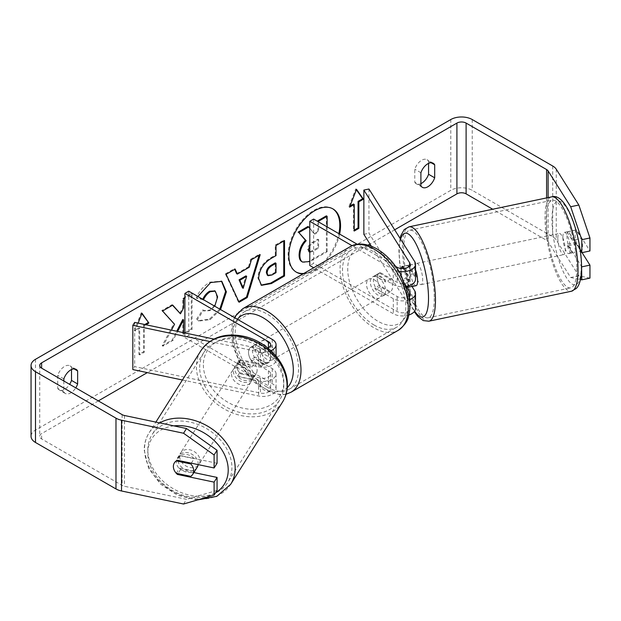 <?xml version="1.0" encoding="UTF-8"?>
<svg xmlns="http://www.w3.org/2000/svg" width="621" height="621" viewBox="0 0 621 621"><rect width="100%" height="100%" fill="white"/><g stroke="black" fill="none" stroke-linecap="round" stroke-linejoin="round"><path stroke-width="0.47" stroke-dasharray="3.1 2.33" d="M411.956 286.428L407.578 279.481A10.836 3.027 78.1 0 1 406.095 270.057A10.836 3.027 78.1 0 1 407.57 265.33L402.486 266.401L407.578 265.33A10.836 3.027 78.1 0 1 407.578 265.33L414.735 276.671A13.002 7.506 180 0 1 415.519 279.24M412.577 286.297A10.836 3.027 78.1 0 1 408.176 277.719L402.066 279A10.836 3.027 78.1 0 1 401.003 271.129A10.836 3.027 78.1 0 1 401.213 268.513A10.836 3.027 78.1 0 0 401.003 271.129A10.836 3.027 78.1 0 0 402.486 280.552L407.578 279.481M406.243 286.436A13.002 7.506 180 0 1 393.318 284.55L376.458 274.816A10.836 6.257 -120 0 0 375.643 275.165A10.836 6.257 -120 0 0 376.458 288.975L393.318 298.709A13.002 7.506 0 0 0 409.441 299.749M368.952 189.009L368.952 233.248L414.735 305.874A13.002 7.506 180 0 1 415.519 308.443M408.851 314.994A13.002 7.506 180 0 1 393.318 313.745L313.683 267.767M371.358 246.219L409.643 306.945A7.584 4.378 180 0 1 410.101 308.443A7.584 4.378 180 0 1 405.412 312.487A7.584 4.378 180 0 1 397.153 311.532L313.628 263.32L309.801 265.532M403.821 268.513L409.643 277.742A7.584 4.378 180 0 1 410.101 279.24A7.584 4.378 180 0 1 405.412 283.285A7.584 4.378 180 0 1 397.153 282.338L380.293 272.603A10.836 6.257 -120 0 0 379.47 272.953A10.836 6.257 -120 0 0 380.293 286.762L397.153 296.496A7.584 4.378 0 0 0 408.812 295.837M399.039 271.439A13.002 7.506 180 0 1 393.318 269.514L352.13 245.73M313.628 219.081L313.628 263.32M395.701 266.463L357.285 244.286M363.859 234.319L368.952 233.248M406.297 286.591L402.486 280.552M380.293 286.762L376.458 288.975M380.293 272.603L376.458 274.816M240.816 373.896A10.836 8.314 32.2 0 1 236.741 365.963A10.836 8.314 32.2 0 1 237.758 362.322A10.836 8.314 32.2 0 1 240.816 359.738L260.463 363.867A7.584 4.378 0 0 0 270.647 359.753A7.584 4.378 0 0 0 268.427 356.656L251.567 346.929A10.836 6.257 -120 0 0 250.744 347.271A10.836 6.257 -120 0 0 251.567 361.08L268.427 370.815A7.584 4.378 180 0 1 270.647 373.912A7.584 4.378 180 0 1 260.463 378.026L240.816 373.896L238.961 376.838A10.836 8.314 32.2 0 1 234.885 368.905A10.836 8.314 32.2 0 1 235.902 365.264A10.836 8.314 32.2 0 1 238.961 362.68L258.615 366.809A13.002 7.506 0 0 0 276.066 359.753A13.002 7.506 0 0 0 272.254 354.444L255.402 344.717A10.836 6.257 -120 0 0 254.579 345.059A10.836 6.257 -120 0 0 255.402 358.868L272.254 368.602A13.002 7.506 180 0 1 276.066 373.912A13.002 7.506 180 0 1 258.615 380.968L238.961 376.838M182.427 379.998L258.615 396.004A13.002 7.506 0 0 0 276.066 388.948A13.002 7.506 0 0 0 272.254 383.646L188.737 335.425L184.903 337.638L268.427 385.858A7.584 4.378 0 0 1 270.647 388.948A7.584 4.378 0 0 1 260.463 393.07L134.679 366.631L132.824 369.573M209.751 341.503L258.615 351.765A13.002 7.506 0 0 0 270.919 350.694M213.919 339.05L260.463 348.831A7.584 4.378 0 0 0 267.899 348.086M184.903 332.949L184.903 337.638M188.737 291.187L188.737 335.425M134.679 322.4L134.679 366.631M251.567 361.08L255.402 358.868M251.567 346.929L255.402 344.717M240.816 359.738L238.961 362.68M197.16 467.357A10.836 8.314 32.2 0 1 185.726 469.724A10.836 8.314 32.2 0 1 177.816 459.431A10.836 8.314 32.2 0 1 178.832 455.798A10.836 8.314 32.2 0 1 190.267 453.431A10.836 8.314 32.2 0 1 198.177 463.716A10.836 8.314 32.2 0 1 198.122 464.617M176.279 473.295L179.609 468.001A10.836 8.314 32.2 0 0 194.156 471.06L190.818 476.354M257.11 370.24A10.836 8.314 32.2 0 1 256.093 373.881A10.836 8.314 32.2 0 1 254.199 375.821L251.971 379.353A10.836 8.314 32.2 0 1 237.432 376.295L239.652 372.771A10.836 8.314 32.2 0 1 236.741 365.963A10.836 8.314 32.2 0 1 237.758 362.322A10.836 8.314 32.2 0 1 239.652 360.382L237.432 363.906A10.836 8.314 32.2 0 1 251.971 366.964L254.199 363.44A10.836 8.314 32.2 0 1 257.11 370.24M253.772 375.534A10.836 8.314 32.2 0 1 252.755 379.175A10.836 8.314 32.2 0 1 241.313 381.542A10.836 8.314 32.2 0 1 233.403 371.249A10.836 8.314 32.2 0 1 234.42 367.616A10.836 8.314 32.2 0 1 245.862 365.249A10.836 8.314 32.2 0 1 253.772 375.534M239.652 372.771L254.199 375.821M254.199 363.44L239.652 360.382M191.315 463.181L194.156 458.671A10.836 8.314 32.2 0 0 179.609 455.62L176.279 460.906M179.609 455.62L194.156 458.671M194.156 471.06L179.609 468.001M251.971 379.353L237.432 376.295M237.432 363.906L251.971 366.964M251.916 378.468A10.836 8.314 32.2 0 1 250.9 382.109A10.836 8.314 32.2 0 1 239.458 384.477A10.836 8.314 32.2 0 1 231.555 374.191A10.836 8.314 32.2 0 1 232.572 370.551A10.836 8.314 32.2 0 1 244.006 368.183A10.836 8.314 32.2 0 1 251.916 378.468M200.032 460.774A10.836 8.314 32.2 0 1 199.015 464.415A10.836 8.314 32.2 0 1 187.573 466.782A10.836 8.314 32.2 0 1 179.663 456.497A10.836 8.314 32.2 0 1 180.68 452.856A10.836 8.314 32.2 0 1 192.122 450.489A10.836 8.314 32.2 0 1 200.032 460.774M147.798 449.798A44.751 34.334 32.2 0 1 151.99 434.77A44.751 34.334 32.2 0 1 199.24 424.989A44.751 34.334 32.2 0 1 231.905 467.473A44.751 34.334 32.2 0 1 227.705 482.501A44.751 34.334 32.2 0 1 180.455 492.282A44.751 34.334 32.2 0 1 147.798 449.798M199.683 367.492A44.751 34.334 32.2 0 1 203.874 352.464A44.751 34.334 32.2 0 1 251.125 342.691A44.751 34.334 32.2 0 1 283.789 385.167A44.751 34.334 32.2 0 1 279.59 400.196A44.751 34.334 32.2 0 1 232.339 409.976A44.751 34.334 32.2 0 1 199.683 367.492M303.001 273.939A36.546 21.098 120 0 0 314.707 270.414A36.546 21.098 120 0 0 339.633 234.086M303.879 273.426A36.546 21.098 120 0 0 313.939 269.972A36.546 21.098 120 0 0 338.864 233.643M332.592 208.71A36.546 21.098 120 0 0 332.212 208.485A36.546 21.098 120 0 0 313.939 210.294A36.546 21.098 120 0 0 290.069 242.5A36.546 21.098 120 0 0 295.666 271.788A36.546 21.098 120 0 0 296.054 271.998M63.847 380.991L63.847 391.921L57.714 388.381A10.836 6.257 120 0 0 59.189 389.934A10.836 6.257 120 0 0 64.607 389.39A10.836 6.257 120 0 0 69.63 384.329M63.847 391.921A10.836 6.257 120 0 0 65.321 393.466A10.836 6.257 120 0 0 70.74 392.93A10.836 6.257 120 0 0 75.762 387.869M420.898 185.78L414.774 182.24L414.774 169.215A10.836 6.257 -60 0 1 427.085 159.706A10.836 6.257 -60 0 1 428.568 161.25L428.568 163.385M420.898 183.645A10.836 6.257 -60 0 1 416.249 183.785A10.836 6.257 -60 0 1 414.774 182.24M580.247 250.216L568.463 231.524A10.836 3.027 -101.9 0 0 568.456 231.524L576.606 229.809L589.95 250.977M582.071 252.631L576.606 243.968A10.836 3.027 78.1 0 1 575.124 234.536A10.836 3.027 78.1 0 1 576.606 229.809L568.456 231.524A10.836 3.027 -101.9 0 0 566.981 236.252A10.836 3.027 -101.9 0 0 568.463 245.675L581.574 266.479M171.45 330.124L162.95 346.169L173.018 340.355L177.629 331.42M183.575 332.67L183.575 334.269L192.068 329.363L192.068 293.974L184.903 298.103M394.669 229.801L369.992 244.053M368.121 245.124L147.309 372.616M98.328 400.894L41.623 433.629A6.505 3.757 0 0 0 39.721 436.284A6.505 3.757 0 0 0 41.623 438.938L122.112 485.412A6.505 3.757 0 0 0 124.487 486.282L186.517 499.315L183.552 504.019M144.794 324.519L143.529 325.249L143.529 351.789L138.933 354.444L138.933 327.904L139.702 328.346L135.099 331.001L138.157 323.13M145.912 324.76L144.297 325.691L144.297 352.231L139.702 354.886L139.702 328.346M203.525 299.726L197.004 298.398L197.928 296.496M220.556 309.561L210.232 319.582L198.976 321.088L197.23 319.714L203.618 310.306L204.635 311.043L210.317 310.585L214.757 306.207M589.95 278.115L578.834 275.802L556.253 239.993A15.168 8.756 0 0 0 552.729 236.795L472.239 190.329A15.168 8.756 0 0 0 450.784 190.329L35.49 430.089A15.168 8.756 0 0 0 31.05 436.284M71.508 369.534L71.508 367.399A10.836 6.257 120 0 0 70.026 365.854A10.836 6.257 120 0 0 57.714 375.363L57.714 388.381M217.063 463.266L180.4 455.566A10.836 8.314 -147.8 0 0 177.35 458.151A10.836 8.314 -147.8 0 0 180.4 469.724L193.884 472.55M217.063 490.411L186.517 499.315M578.834 275.802L570.683 277.517L548.11 241.709A6.505 3.757 0 0 0 546.596 240.335L492.732 209.238M570.683 277.517L580.449 279.551M568.463 245.675L576.606 243.968M420.898 172.754L414.774 169.215M431.137 162.741L428.568 161.25M180.4 469.724L177.932 473.644M180.4 455.566L177.443 460.27M63.847 378.903L57.714 375.363M74.078 368.882L71.508 367.399M326.359 215.852L326.359 251.319L311.835 259.702C307.185 262.318 303.848 262.962 301.837 261.627L302.66 262.109M326.359 251.319L327.127 251.761L309.801 261.573M327.127 226.875L327.127 251.761M307.931 226.494L314.117 233.659L317.851 231.509L318.612 231.951L318.612 221.953M317.851 231.509L317.851 221.511M314.117 233.659L314.886 234.101L318.612 231.951M309.801 228.21L314.886 234.101M138.933 327.904L134.338 330.558L141.231 312.782L141.999 313.225M141.231 312.782L141.836 313.644M143.529 325.249L144.297 325.691M143.529 351.789L144.297 352.231M138.933 354.444L139.702 354.886M134.338 330.558L135.099 331.001M354.242 230.143L353.473 230.585L354.242 231.028M353.473 204.037L353.473 230.585M356.376 189.778L355.771 188.924L348.878 206.692L350.089 205.993M348.878 206.692L349.646 207.135M355.771 188.924L356.539 189.366M236.624 273.644L248.501 266.782L249.269 267.224M248.501 266.782L250.659 259.26L251.427 259.702M250.659 259.26L259.431 254.199L260.191 254.641M259.431 254.199L259.104 255.27M238.767 301.55L238.324 301.806L239.093 302.248M238.324 301.806L225.361 273.869L226.122 274.311M225.361 273.869L234.404 268.645L235.173 269.087M234.404 268.645L234.722 269.343M242.462 287.857L245.893 275.879M267.403 275.266L271.284 274.505L275.266 272.208L276.027 272.65M275.266 272.208L275.266 262.854M261.092 285.093L257.878 277.944C258.468 269.188 262.862 262.404 271.059 257.591L275.266 255.169L276.027 255.611M275.266 255.169L275.266 245.054L276.027 245.497M275.266 245.054L283.758 240.148L284.527 240.591M283.758 240.148L283.758 241.033M172.514 305.26L171.994 304.678L161.794 310.57L173.787 323.813L162.182 345.726L162.95 346.169M173.787 323.813L174.555 324.255M161.794 310.57L162.555 311.012M171.994 304.678L172.762 305.121M184.903 332.615L191.299 328.92L191.299 293.531L182.807 298.429L182.807 307.581L179.702 313.372M182.807 307.581L183.575 308.024M182.807 298.429L183.575 298.872M191.299 293.531L192.068 293.974M191.299 328.92L192.068 329.363M182.807 319.466L182.807 333.826L184.476 332.864M182.807 333.826L183.575 334.269M162.182 345.726L172.258 339.912L176.737 331.234M172.258 339.912L173.018 340.355M202.756 299.283L196.244 297.956C198.813 291.505 203.339 286.234 209.813 282.136L221.449 281.134M219.795 309.118L209.463 319.14L198.208 320.646L197.23 319.714M196.461 319.272L202.85 309.863L203.618 310.306M202.85 309.863L203.867 310.601L209.549 310.143C214.136 306.96 216.574 302.435 216.861 296.566L214.866 290.962M202.632 299.524L203.401 299.966M196.244 297.956L197.004 298.398M309.801 252.305L313.038 251.381L318.612 248.159L318.612 239.652L313 242.896L309.801 245.722M309.801 251.885L317.851 247.717L317.851 239.209L312.231 242.454C309.266 244.27 307.744 246.553 307.667 249.293L309.01 251.854M317.851 239.209L318.612 239.652M317.851 247.717L318.612 248.159M562.905 237.106A10.836 3.027 78.1 0 1 564.388 232.378A10.836 3.027 78.1 0 1 568.269 237.688A10.836 3.027 78.1 0 1 570.319 248.858A10.836 3.027 78.1 0 1 568.844 253.585A10.836 3.027 78.1 0 1 564.955 248.276A10.836 3.027 78.1 0 1 562.905 237.106M581.481 238.417A10.836 3.027 78.1 0 1 582.537 246.296A10.836 3.027 78.1 0 1 581.481 250.806L576.187 242.407A10.836 3.027 78.1 0 1 575.124 234.536A10.836 3.027 78.1 0 1 576.187 230.026L581.481 238.417L572.314 240.343A10.836 3.027 78.1 0 0 567.439 231.734A10.836 3.027 78.1 0 0 567.02 231.951L576.187 230.026M402.555 266.51L408.176 265.33A10.836 3.027 78.1 0 1 408.595 265.113A10.836 3.027 78.1 0 1 413.47 273.729L407.36 275.01A10.836 3.027 78.1 0 1 408.416 282.881A10.836 3.027 78.1 0 1 408.082 286.025M416.101 285.683A10.836 3.027 78.1 0 1 412.22 280.374A10.836 3.027 78.1 0 1 410.171 269.196A10.836 3.027 78.1 0 1 411.645 264.476A10.836 3.027 78.1 0 1 415.519 269.747M407.36 275.01L403.293 268.559M402.066 279L406.701 286.351M576.187 242.407L567.02 244.332A10.836 3.027 78.1 0 0 571.894 252.949A10.836 3.027 78.1 0 0 572.314 252.731L580.363 251.039M580.72 250.969L581.481 250.806M567.02 231.951L572.314 240.343M572.314 252.731L567.02 244.332M413.47 286.11L408.176 277.719M408.176 265.33L413.47 273.729M415.263 268.132A10.836 3.027 78.1 0 1 416.738 263.405A10.836 3.027 78.1 0 1 420.619 268.714A10.836 3.027 78.1 0 1 422.676 279.885A10.836 3.027 78.1 0 1 421.193 284.612A10.836 3.027 78.1 0 1 417.312 279.303A10.836 3.027 78.1 0 1 415.263 268.132M557.813 238.177A10.836 3.027 78.1 0 1 559.296 233.449A10.836 3.027 78.1 0 1 563.177 238.759A10.836 3.027 78.1 0 1 565.226 249.929A10.836 3.027 78.1 0 1 563.752 254.657A10.836 3.027 78.1 0 1 559.87 249.347A10.836 3.027 78.1 0 1 557.813 238.177M576.831 268.334A44.751 12.498 78.1 0 1 570.722 287.849A44.751 12.498 78.1 0 1 554.685 265.904A44.751 12.498 78.1 0 1 546.216 219.772A44.751 12.498 78.1 0 1 552.317 200.257A44.751 12.498 78.1 0 1 568.355 222.194A44.751 12.498 78.1 0 1 576.831 268.334M434.273 298.29A44.751 12.498 78.1 0 1 428.172 317.805A44.751 12.498 78.1 0 1 412.134 295.86A44.751 12.498 78.1 0 1 403.658 249.727A44.751 12.498 78.1 0 1 409.767 230.212A44.751 12.498 78.1 0 1 425.804 252.157A44.751 12.498 78.1 0 1 434.273 298.29M377.995 277.471A10.836 6.257 60 0 1 385.074 287.018A10.836 6.257 60 0 1 383.413 295.705A10.836 6.257 60 0 1 377.995 295.169A10.836 6.257 60 0 1 370.916 285.621A10.836 6.257 60 0 1 372.577 276.935A10.836 6.257 60 0 1 377.995 277.471M390.361 291.691L385.765 294.346A10.836 6.257 60 0 1 385.711 294.377A10.836 6.257 60 0 1 380.293 293.842A10.836 6.257 60 0 1 374.82 288.028L379.415 285.373A10.836 6.257 60 0 1 379.415 272.984L390.361 279.303A10.836 6.257 60 0 1 390.361 291.691L379.415 285.373M390.361 279.303L385.765 281.957A10.836 6.257 60 0 0 380.293 276.143A10.836 6.257 60 0 0 374.874 275.608A10.836 6.257 60 0 0 374.82 275.639L379.415 272.984M261.635 353.621A10.836 6.257 60 0 1 261.635 366.01L266.23 363.355A10.836 6.257 60 0 1 266.176 363.386A10.836 6.257 60 0 1 260.766 362.85A10.836 6.257 60 0 1 255.293 357.036L250.69 359.691A10.836 6.257 60 0 1 250.69 347.302L261.635 353.621L266.23 350.966A10.836 6.257 60 0 0 260.766 345.16A10.836 6.257 60 0 0 255.347 344.616L257.645 343.289A10.836 6.257 60 0 1 263.063 343.832A10.836 6.257 60 0 1 270.143 353.38A10.836 6.257 60 0 1 268.482 362.059A10.836 6.257 60 0 1 263.063 361.523A10.836 6.257 60 0 1 255.984 351.975A10.836 6.257 60 0 1 257.645 343.289M261.635 366.01L250.69 359.691M255.347 344.616A10.836 6.257 60 0 0 255.293 344.655L250.69 347.302M374.82 275.639L385.765 281.957M385.765 294.346L374.82 288.028M266.23 363.355L255.293 357.036M255.293 344.655L266.23 350.966M266.89 341.62A10.836 6.257 60 0 1 273.97 351.168A10.836 6.257 60 0 1 272.308 359.846A10.836 6.257 60 0 1 266.89 359.311A10.836 6.257 60 0 1 259.811 349.763A10.836 6.257 60 0 1 261.472 341.084A10.836 6.257 60 0 1 266.89 341.62M374.16 279.683A10.836 6.257 60 0 1 381.24 289.231A10.836 6.257 60 0 1 379.578 297.917A10.836 6.257 60 0 1 374.16 297.381A10.836 6.257 60 0 1 367.081 287.834A10.836 6.257 60 0 1 368.742 279.147A10.836 6.257 60 0 1 374.16 279.683M374.16 325.07A44.751 25.841 60 0 1 344.927 285.637A44.751 25.841 60 0 1 351.789 249.774A44.751 25.841 60 0 1 374.16 251.994A44.751 25.841 60 0 1 403.402 291.428A44.751 25.841 60 0 1 396.54 327.29A44.751 25.841 60 0 1 374.16 325.07M266.89 387.007A44.751 25.841 60 0 1 237.657 347.566A44.751 25.841 60 0 1 244.519 311.711A44.751 25.841 60 0 1 266.89 313.923A44.751 25.841 60 0 1 296.124 353.365A44.751 25.841 60 0 1 289.27 389.22A44.751 25.841 60 0 1 266.89 387.007M414.735 290.83L414.735 305.874M393.318 298.709L393.318 313.745M397.153 296.496L397.153 311.532M409.643 294.897L409.643 306.945M397.153 267.302L397.153 282.338M393.318 269.514L393.318 284.55M414.735 261.635L414.735 276.671M409.643 265.703L409.643 277.742M258.615 380.968L258.615 396.004M272.254 368.602L272.254 383.646M260.463 378.026L260.463 393.07M268.427 370.815L268.427 385.858M268.427 347.807L268.427 356.656M272.254 339.408L272.254 354.444M258.615 351.765L258.615 366.809M260.463 348.831L260.463 363.867M159.706 422.901A48.221 36.996 -147.8 0 0 149.056 432.922A48.221 36.996 -147.8 0 0 144.538 449.115A48.221 36.996 -147.8 0 0 179.725 494.883A48.221 36.996 -147.8 0 0 230.639 484.349M215.534 492.833A42.802 32.843 32.2 0 1 172.025 490.295A42.802 32.843 32.2 0 1 147.775 453.12A42.802 32.843 32.2 0 1 173.888 425.882M282.524 402.051A48.221 36.996 32.2 0 1 231.617 412.585A48.221 36.996 32.2 0 1 196.422 366.809A48.221 36.996 32.2 0 1 200.948 350.617M203.37 364.938A42.802 32.843 -147.8 0 0 243.587 408.339A42.802 32.843 -147.8 0 0 283.813 381.845A42.802 32.843 -147.8 0 0 243.587 338.445A42.802 32.843 -147.8 0 0 203.37 364.938M41.623 438.938L41.623 433.629M35.49 359.311L35.49 430.089M450.784 119.543L450.784 190.329M124.487 415.503L124.487 486.282M122.112 414.626L122.112 485.412M546.596 197.913L546.596 240.335M548.11 197.594L548.11 241.709M556.253 169.215L556.253 239.993M552.729 166.017L552.729 236.795M472.239 119.543L472.239 190.329M311.835 259.702L312.604 260.145M271.284 274.505L272.045 274.948M257.878 277.944L258.647 278.387M271.059 257.591L271.827 258.033M257.878 278.045L258.647 278.487M209.813 282.136L210.581 282.578M209.463 319.14L210.232 319.582M209.549 310.143L210.317 310.585M216.861 296.566L217.629 297.009M216.861 296.465L217.629 296.908M307.667 249.394L308.435 249.836M307.667 249.293L308.435 249.735M312.231 242.454L313 242.896M312.278 250.938L313.038 251.381M551.603 196.865A48.221 13.468 -101.9 0 0 545.028 217.893A48.221 13.468 -101.9 0 0 554.157 267.604A48.221 13.468 -101.9 0 0 571.436 291.241M551.976 219.764A42.802 11.954 78.1 0 1 566.616 208.035A42.802 11.954 78.1 0 1 581.248 266.207A42.802 11.954 78.1 0 1 566.616 277.929A42.802 11.954 78.1 0 1 551.976 219.764M428.886 321.197A48.221 13.468 78.1 0 1 411.599 297.56A48.221 13.468 78.1 0 1 402.478 247.849A48.221 13.468 78.1 0 1 409.053 226.82M400.615 239.24A42.802 11.954 -101.9 0 0 399.233 251.854A42.802 11.954 -101.9 0 0 414.626 311.168M350.05 246.77A48.221 27.836 -120 0 0 342.66 285.412A48.221 27.836 -120 0 0 374.16 327.904A48.221 27.836 -120 0 0 398.271 330.294M377.995 251.373A42.802 24.716 60 0 1 408.261 303.793A42.802 24.716 60 0 1 377.995 321.267A42.802 24.716 60 0 1 347.729 268.846A42.802 24.716 60 0 1 377.995 251.373M291.001 392.224A48.221 27.836 60 0 1 266.89 389.833A48.221 27.836 60 0 1 235.39 347.341A48.221 27.836 60 0 1 242.78 308.707M237.424 319.295A42.802 24.716 -120 0 0 236.578 354.296A42.802 24.716 -120 0 0 263.063 387.628A42.802 24.716 -120 0 0 287.259 387.636M410.101 293.399L410.101 308.443M410.101 264.204L410.101 279.24M379.47 272.953L375.643 275.165M276.066 373.912L276.066 388.948M270.647 373.912L270.647 388.948M276.066 356.089L276.066 359.753M270.647 344.717L270.647 359.753M250.744 347.271L254.579 345.059M234.42 367.616L235.902 365.264M197.431 499.975L177.854 495.426L160.513 484.139L148.535 468.133L144.212 450.186C144.227 443.844 145.842 438.092 149.056 432.922L155.879 422.101M256.093 373.881L252.755 379.175M178.832 455.798L177.35 458.151M250.9 382.109L199.015 464.415M203.874 352.464L151.99 434.77M279.59 400.196L227.705 482.501M232.572 370.551L180.68 452.856M332.212 208.485L332.98 208.928M65.321 393.466L59.189 389.934M422.381 187.325L416.249 183.785M39.721 365.505L39.721 436.284M433.217 163.245L427.085 159.706M76.158 369.394L70.026 365.854M295.666 271.788L296.434 272.231M261.464 285.334L260.696 284.892M221.837 281.344L221.076 280.902M198.976 321.088L198.208 320.646M204.635 311.043L203.867 310.601M308.59 251.691L309.359 252.134M400.064 238.371L398.907 250.791L399.59 262.675L401.958 277.54L406.08 293.081L410.046 303.553L414.261 311.657M564.388 232.378L567.439 231.734M408.595 265.113L411.645 264.476M568.844 253.585L571.894 252.949M416.738 263.405L559.296 233.449M428.172 317.805L570.722 287.849M409.767 230.212L552.317 200.257M421.193 284.612L563.752 254.657M286.04 394.257L280.808 394.956L264.181 390.104L251.365 379.78L240.707 365.373L232.797 345.75L231.214 332.212L232.471 322.974L234.521 317.618M383.413 295.705L385.711 294.377M266.176 363.386L268.482 362.059M372.577 276.935L374.874 275.608M272.308 359.846L379.578 297.917M244.519 311.711L351.789 249.774M289.27 389.22L396.54 327.29M261.472 341.084L368.742 279.147"/><path stroke-width="0.93" d="M402.555 266.51L402.066 266.611A10.836 3.027 78.1 0 0 401.213 268.513A10.836 3.027 78.1 0 1 402.486 266.401L403.821 268.513M409.441 299.749A13.002 7.506 0 0 0 415.519 293.399A13.002 7.506 0 0 0 414.735 290.83L411.956 286.428M415.519 293.399L415.519 308.443A13.002 7.506 180 0 1 408.851 314.994M408.812 295.837A7.584 4.378 0 0 0 410.101 293.399A7.584 4.378 0 0 0 409.643 291.901L406.297 286.591M399.039 271.439A13.002 7.506 180 0 0 415.519 264.204A13.002 7.506 180 0 0 414.735 261.635L368.952 189.009L363.859 190.08L409.643 262.706A7.584 4.378 180 0 1 410.101 264.204A7.584 4.378 180 0 1 405.412 268.249A7.584 4.378 180 0 1 397.153 267.302L395.701 266.463M313.683 267.767L309.801 265.532L309.801 221.293L313.628 219.081L357.285 244.286M352.13 245.73L309.801 221.293M415.519 264.204L415.519 279.24A13.002 7.506 180 0 1 406.243 286.436M363.859 190.08L363.859 234.319L371.358 246.219M270.919 350.694A13.002 7.506 0 0 0 276.066 344.717A13.002 7.506 0 0 0 272.254 339.408L188.737 291.187L184.903 293.399L184.903 332.949M267.899 348.086A7.584 4.378 0 0 0 270.647 344.717A7.584 4.378 0 0 0 268.427 341.62L184.903 293.399M209.751 341.503L132.824 325.334L134.679 322.4L213.919 339.05M132.824 325.334L132.824 369.573L182.427 379.998M198.122 464.617A10.836 8.314 32.2 0 1 197.16 467.357L192.712 474.405A10.836 8.314 32.2 0 1 190.818 476.354L176.279 473.295A10.836 8.314 32.2 0 1 173.368 466.487A10.836 8.314 32.2 0 1 174.385 462.847A10.836 8.314 32.2 0 1 176.279 460.906L190.818 463.965A10.836 8.314 32.2 0 1 193.729 470.772A10.836 8.314 32.2 0 1 192.712 474.405M190.818 463.965L191.315 463.181M339.633 234.086A36.546 21.098 120 0 0 332.98 208.928A36.546 21.098 120 0 0 314.707 210.736A36.546 21.098 120 0 0 290.83 242.943A36.546 21.098 120 0 0 296.434 272.231A36.546 21.098 120 0 0 303.001 273.939M338.864 233.643A36.546 21.098 120 0 0 332.592 208.71M428.568 163.385L428.568 174.276A10.836 6.257 -60 0 1 421.667 183.249A10.836 6.257 -60 0 1 420.898 183.645M427.799 186.789A10.836 6.257 -60 0 1 422.381 187.325A10.836 6.257 -60 0 1 420.898 185.78L420.898 172.754A10.836 6.257 -60 0 1 433.217 163.245A10.836 6.257 -60 0 1 434.692 164.79L434.692 177.816A10.836 6.257 -60 0 1 427.799 186.789M184.903 298.103L183.575 298.872L183.575 308.024L180.463 313.815L172.762 305.121L162.555 311.012L174.555 324.255L171.45 330.124M177.629 331.42L183.575 319.908L183.575 332.67M237.393 274.086L249.269 267.224L251.427 259.702L260.191 254.641L247.228 297.552L239.093 302.248L226.122 274.311L235.173 269.087L237.393 274.086L236.624 273.644L234.722 269.343M492.732 209.238L466.107 193.868A6.505 3.757 0 0 0 456.916 193.868L394.669 229.801M369.992 244.053L368.121 245.124M147.309 372.616L98.328 400.894M570.683 206.739L578.834 205.023L589.95 237.983L581.807 239.698L570.683 206.739L548.11 170.922A6.505 3.757 0 0 0 546.596 169.556L466.107 123.082A6.505 3.757 0 0 0 456.916 123.082L41.623 362.85A6.505 3.757 0 0 0 39.721 365.505A6.505 3.757 0 0 0 41.623 368.16L122.112 414.626A6.505 3.757 0 0 0 124.487 415.503L186.517 428.537L217.063 450.279L217.063 463.266L214.098 467.97L177.443 460.27A10.836 8.314 32.2 0 0 174.385 462.847A10.836 8.314 32.2 0 0 177.443 474.421L214.098 482.129L214.098 495.116L217.063 490.411L217.063 477.425L214.098 482.129M75.762 387.869A10.836 6.257 120 0 0 77.633 383.957L77.633 370.939A10.836 6.257 120 0 0 76.158 369.394A10.836 6.257 120 0 0 63.847 378.903L63.847 380.991M138.157 323.13L141.999 313.225L148.893 323.036L145.912 324.76M358.837 201.825L363.432 199.17L356.539 189.366L349.646 207.135L354.242 204.48L354.242 231.028L358.837 228.373L358.837 201.825L358.069 201.383L358.069 227.93L358.837 228.373M258.647 278.487L258.647 278.387C259.229 269.63 263.622 262.846 271.827 258.033L276.027 255.611L276.027 245.497L284.527 240.591L284.527 275.98L271.393 283.564L261.464 285.334L258.647 278.487M197.928 296.496L210.581 282.578L221.837 281.344L226.386 291.854L220.556 309.561M214.757 306.207L217.629 296.908L215.262 291.164L210.317 291.676C207.336 293.539 205.031 296.302 203.401 299.966M578.834 205.023L556.253 169.215A15.168 8.756 0 0 0 552.729 166.017L472.239 119.543A15.168 8.756 0 0 0 450.784 119.543L35.49 359.311A15.168 8.756 0 0 0 31.05 365.505A15.168 8.756 0 0 0 35.49 371.7L115.98 418.166A15.168 8.756 0 0 0 121.522 420.207L183.552 433.241L186.517 428.537M69.63 384.329A10.836 6.257 120 0 0 71.508 380.425L71.508 369.534M217.063 450.279L214.098 454.983L214.098 467.97M214.098 454.983L183.552 433.241M31.05 365.505L31.05 436.284A15.168 8.756 0 0 0 35.49 442.478L115.98 488.944A15.168 8.756 0 0 0 121.522 490.986L183.552 504.019L214.098 495.116M193.884 472.55L217.063 477.425M581.807 266.844L589.95 265.128L589.95 278.115L581.807 279.83L581.574 266.479M581.807 239.698L581.807 252.685L580.247 250.216M580.449 279.551L581.807 279.83M581.807 252.685L589.95 250.977L589.95 237.983M589.95 265.128L582.071 252.631M434.692 164.79L431.137 162.741M434.692 177.816L428.568 174.276M177.932 473.644L177.443 474.421M77.633 370.939L74.078 368.882M77.633 383.957L71.508 380.425M309.801 261.573L302.598 262.07C300.789 261.092 299.889 258.864 299.881 255.378L299.881 255.278C300.075 249.766 302.186 244.915 306.2 240.738L298.872 232.611L308.699 226.937L309.801 228.21M302.443 261.977L301.837 261.627C300.028 260.657 299.12 258.421 299.112 254.936L299.112 254.835C299.314 249.324 301.418 244.472 305.431 240.296L298.872 232.611M301.837 261.627L302.598 262.07M317.851 221.511L317.851 220.765L326.359 215.852L327.127 216.294L327.127 226.875M317.851 220.765L318.612 221.208L327.127 216.294M318.612 221.953L318.612 221.208M298.103 232.169L307.931 226.494L308.699 226.937M305.431 240.296L306.2 240.738M296.054 271.998A36.546 21.098 120 0 0 303.879 273.426M141.836 313.644L148.893 323.036M148.124 322.594L144.794 324.519M358.069 227.93L354.242 230.143M350.089 205.993L353.473 204.037L354.242 204.48M358.069 201.383L362.672 198.728L356.376 189.778M362.672 198.728L363.432 199.17M246.661 276.322L239.83 280.265L243.222 288.299L246.661 276.322L245.893 275.879L239.062 279.823L239.83 280.265M239.062 279.823L242.462 287.857L243.222 288.299M259.104 255.27L246.459 297.11L247.228 297.552M246.459 297.11L238.767 301.55M267.139 273.124L268.171 275.708L272.045 274.948L276.027 272.65L276.027 263.296L272.006 265.617C268.87 267.566 267.255 270.034 267.139 273.023L266.378 272.681L267.403 275.266L268.171 275.708M266.378 272.681L266.378 272.58C266.487 269.592 268.109 267.123 271.237 265.175L275.266 262.854L276.027 263.296M283.758 241.033L283.758 275.538L284.527 275.98M283.758 275.538L270.624 283.122L261.092 285.093M180.463 313.815L172.514 305.26M184.476 332.864L184.903 332.615M176.737 331.234L182.807 319.466L183.575 319.908M221.449 281.134L225.617 291.412L219.795 309.118M214.866 290.962L209.549 291.233C206.568 293.096 204.262 295.86 202.632 299.524M309.801 245.722L308.435 249.735L309.801 252.305M309.01 251.854L309.801 251.885M415.519 269.747A10.836 3.027 78.1 0 1 417.584 280.956A10.836 3.027 78.1 0 1 416.101 285.683L413.05 286.328A10.836 3.027 78.1 0 1 412.577 286.297M408.082 286.025A10.836 3.027 78.1 0 1 407.36 287.399L413.47 286.11A10.836 3.027 78.1 0 1 413.05 286.328M403.293 268.559L402.066 266.611M406.701 286.351L407.36 287.399M409.643 291.901L409.643 294.897M409.643 262.706L409.643 265.703M268.427 341.62L268.427 347.807M155.879 422.101L200.948 350.617A48.221 36.996 32.2 0 1 251.854 340.083A48.221 36.996 32.2 0 1 287.049 385.851A48.221 36.996 32.2 0 1 282.524 402.051L230.639 484.349A48.221 36.996 -147.8 0 0 235.165 468.156A48.221 36.996 -147.8 0 0 208.392 426.604A48.221 36.996 -147.8 0 0 159.706 422.901M173.888 425.882A42.802 32.843 32.2 0 1 228.218 470.027A42.802 32.843 32.2 0 1 215.534 492.833M456.916 123.082L456.916 193.868M41.623 362.85L41.623 368.16M121.522 420.207L121.522 490.986M466.107 123.082L466.107 193.868M546.596 169.556L546.596 197.913M548.11 170.922L548.11 197.594M35.49 371.7L35.49 442.478M115.98 418.166L115.98 488.944M299.112 254.835L299.881 255.278M299.112 254.936L299.881 255.378M271.237 265.175L272.006 265.617M266.378 272.58L267.139 273.023M270.624 283.122L271.393 283.564M225.617 291.311L226.386 291.754M225.617 291.412L226.386 291.854M209.549 291.233L210.317 291.676M578.011 270.213A48.221 13.468 -101.9 0 0 568.883 220.502A48.221 13.468 -101.9 0 0 551.603 196.865C566.663 191.936 581.38 236.562 581.582 267.271C581.372 280.358 579.051 285.738 576.288 288.462L571.436 291.241A48.221 13.468 -101.9 0 0 578.011 270.213M400.064 238.371L400.817 235.646L404.209 229.584L409.053 226.82A48.221 13.468 78.1 0 1 426.332 250.457A48.221 13.468 78.1 0 1 435.461 300.168A48.221 13.468 78.1 0 1 428.886 321.197L571.436 291.241M414.626 311.168A42.802 11.954 -101.9 0 0 428.513 298.297A42.802 11.954 -101.9 0 0 417.048 246.001A42.802 11.954 -101.9 0 0 400.615 239.24M398.271 330.294A48.221 27.836 -120 0 0 405.66 291.653A48.221 27.836 -120 0 0 374.16 249.161A48.221 27.836 -120 0 0 350.05 246.77C355.15 243.455 364.775 242.128 376.869 248.889C386.138 254.416 393.962 262.66 400.343 273.62L408.253 293.252C410.256 301.612 410.365 309.204 408.587 316.027C407.927 320.824 404.488 325.583 398.271 330.294L291.001 392.224L286.04 394.257M350.05 246.77L242.78 308.707A48.221 27.836 60 0 1 266.89 311.09A48.221 27.836 60 0 1 298.39 353.582A48.221 27.836 60 0 1 291.001 392.224M287.259 387.636A42.802 24.716 -120 0 0 290.139 352.689A42.802 24.716 -120 0 0 263.063 317.727A42.802 24.716 -120 0 0 237.424 319.295M276.066 344.717L276.066 356.089M230.639 484.349L216.814 496.326L197.431 499.975M282.524 402.051C285.745 396.873 287.36 391.121 287.376 384.787C287.795 364.022 268.055 342.039 245.101 336.605C225.64 332.282 210.923 336.955 200.948 350.617M301.899 261.666L302.66 262.109M215.262 291.164L214.493 290.721M409.053 226.82L551.603 196.865M414.261 311.657L417.778 316.415L423.274 320.591L428.886 321.197M242.78 308.707L235.328 316.167L234.521 317.618"/></g></svg>
